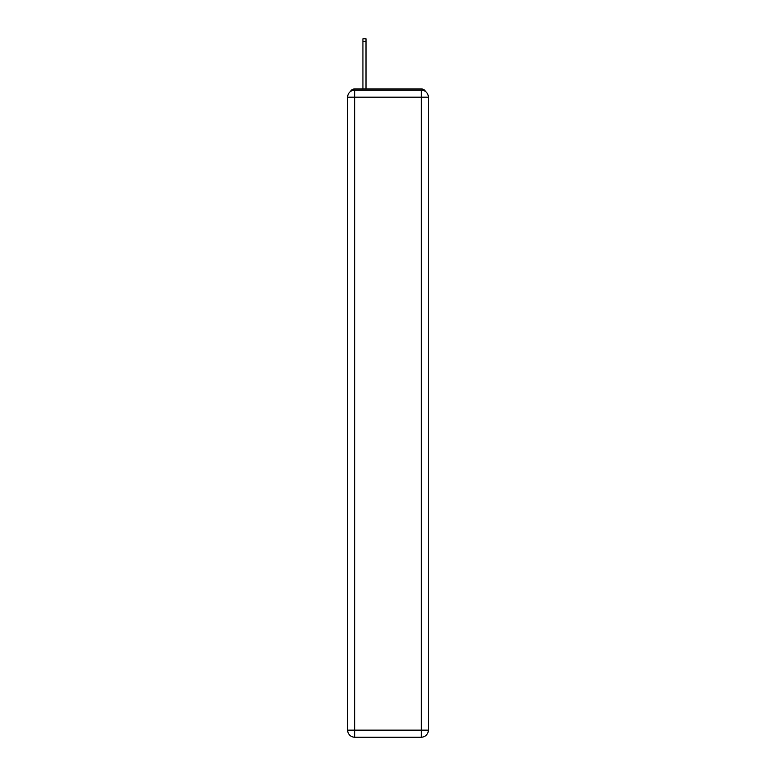 <?xml version="1.0" encoding="UTF-8"?>
<svg xmlns="http://www.w3.org/2000/svg" width="776" height="776" viewBox="0 0 776 776"><rect width="100%" height="100%" fill="white"/><g stroke="black" fill="none" stroke-linecap="round" stroke-linejoin="round"><path stroke-width="1.16" d="M425.481 91.471A4.704 4.704 0 0 0 421.3 88.92L354.7 88.92A4.704 4.704 0 0 0 350.519 91.471M354.7 88.92L362.935 88.92L362.935 38.8L366 38.8L366 88.92L369.648 88.92M406.352 88.92L421.3 88.92M421.3 737.2A7.062 7.062 0 0 0 428.352 730.138L428.352 97.155A7.062 7.062 0 0 0 421.3 90.094L354.7 90.094A7.062 7.062 0 0 0 347.648 97.155L354.7 97.155L354.7 730.138L421.3 730.138L421.3 97.155L354.7 97.155L354.7 90.094A7.062 7.062 0 0 0 347.648 97.155L347.648 730.138A7.062 7.062 0 0 0 354.7 737.2L354.7 730.138L347.648 730.138A7.062 7.062 0 0 0 354.7 737.2L421.3 737.2A7.062 7.062 0 0 0 428.352 730.138A7.062 7.062 0 0 1 421.3 737.2L421.3 730.138L428.352 730.138M428.352 97.155A7.062 7.062 0 0 0 421.3 90.094L421.3 97.155L428.352 97.155M362.935 41.506L366 41.506"/></g></svg>
